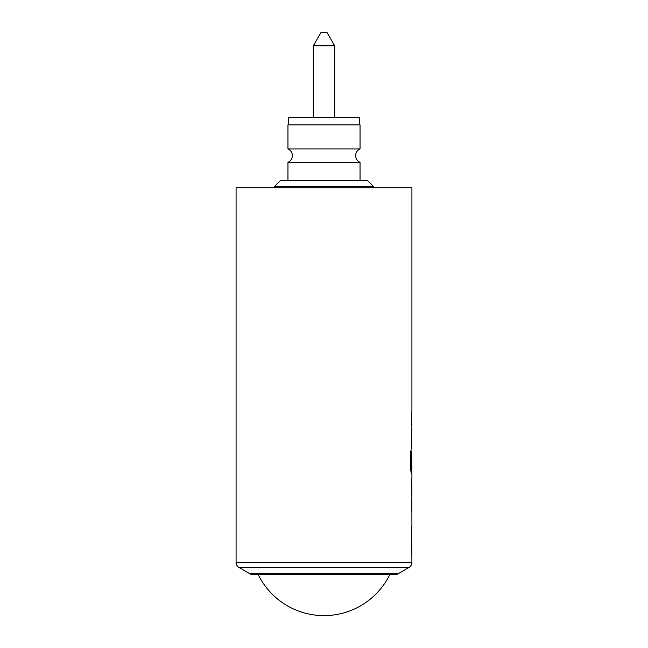 <?xml version="1.0" encoding="UTF-8"?>
<svg xmlns="http://www.w3.org/2000/svg" width="648" height="648" viewBox="0 0 648 648"><rect width="100%" height="100%" fill="white"/><g stroke="black" fill="none" stroke-linecap="round" stroke-linejoin="round"><path stroke-width="0.97" d="M287.955 148.918A7.331 7.331 0 0 1 287.955 162.348L360.045 162.348A7.331 7.331 0 0 1 360.045 148.918L287.955 148.918L287.955 124.862L360.045 124.862L360.045 148.918M411.334 507.011L411.869 507.011L411.626 511.118M411.626 507.011L411.626 511.41L411.869 507.011M411.334 526.208L411.626 530.599L411.877 525.909M411.593 482.841L411.917 497.64L411.626 478.443M411.917 478.443L411.917 473.461L411.253 473.461L410.654 469.363L410.654 450.903L411.286 450.903L410.994 468.293L411.593 468.585M411.626 468.585L411.626 473.461M411.885 425.704L411.626 421.305L411.334 425.704M411.626 440.502L411.917 425.704M411.626 411.934L411.626 416.324L411.626 411.934M321.068 32.4L326.932 32.4L334.7 45.854L313.3 45.854L321.068 32.4M334.7 117.531L334.7 45.854M313.3 117.531L313.3 45.854M411.917 411.934L411.917 187.726L236.083 187.726L236.083 562.391A5.864 5.864 0 0 0 239.015 567.47L249.95 573.788L398.05 573.788L408.985 567.47L239.015 567.47M411.626 526.5L411.917 562.391A5.864 5.864 0 0 1 408.985 567.47M411.885 511.41L411.917 526.208M411.626 497.931L411.917 507.011M411.286 450.903L411.286 468.293L411.917 468.585L411.626 453.981M411.626 440.794L411.917 449.874M411.917 444.893L411.334 444.893M411.626 421.305L411.626 416.324M411.869 421.305L411.626 425.412M411.626 469.363L411.869 473.461M398.05 573.788A5.864 5.864 0 0 1 395.118 574.574L252.882 574.574A5.864 5.864 0 0 1 249.95 573.788M389.796 574.574A73.265 73.265 0 0 1 258.204 574.574L324.348 574.574M359.462 124.862L359.462 117.531L288.538 117.531L288.538 124.862M280.479 180.541L367.521 180.541L373.378 186.405L274.622 186.405L280.479 180.541M373.378 187.726L373.378 186.405M274.622 187.726L274.622 186.405M411.885 482.841L411.917 497.64M236.083 562.391L411.917 562.391M287.955 180.541L287.955 162.348M360.045 180.541L360.045 162.348"/></g></svg>
